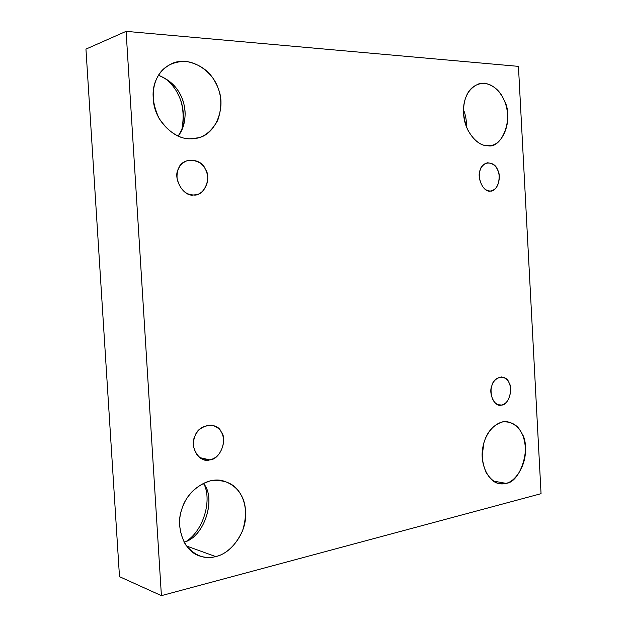 <?xml version="1.0" encoding="UTF-8"?>
<svg xmlns="http://www.w3.org/2000/svg" width="627" height="627" viewBox="0 0 627 627"><rect width="100%" height="100%" fill="white"/><g stroke="black" fill="none" stroke-linecap="round" stroke-linejoin="round"><path stroke-width="0.94" d="M209.763 459.865C217.498 458.102 222.13 451.949 223.659 441.416C223.439 432.567 219.434 427.152 211.636 425.169C202.019 425.717 196.133 430.451 193.97 439.378C191.517 447.67 197.129 458.901 204.849 459.857L209.763 459.865L199.747 457.6L209.763 459.865C199.833 463.776 188.923 446.448 195.005 436.126C198.014 424.377 217.036 421.352 221.119 431.674C228.048 439.511 219.936 459.881 209.763 459.865M204.802 485.894C211.385 502.07 203.219 530.042 186.885 540.921C203.219 530.042 211.385 502.07 204.802 485.894M203.242 483.299C216.37 496.741 205.335 536.775 184.024 542.214C204.849 536.9 216.307 497.893 203.697 483.989M186.391 545.96L215.68 556.572C228.636 554.315 245.047 536.171 245.666 516.233C245.792 497.336 238.111 485.486 222.616 480.69C205.068 476.387 185.874 493.567 181.893 509.038C175.317 525.426 183.092 551.337 199.888 556.063C205.531 557.764 210.797 557.936 215.68 556.572L186.391 545.96M482.202 455.617L483.832 443.203L482.202 455.617M493.355 481.058L505.848 483.339C514.798 482.085 525.982 466.3 525.434 449.614C524.838 433.892 518.701 424.557 507.031 421.626C494.397 420.725 484.232 435.412 482.704 448.517C479.639 463.878 488.778 482.931 499.688 483.621L505.848 483.339L493.355 481.058M501.639 405.058C506.937 403.71 509.947 398.623 510.668 389.782C510.26 382.462 507.251 378.183 501.639 376.945C495.361 378.105 491.834 382.368 491.043 389.751C491.012 398.647 493.927 403.78 499.782 405.152L501.639 405.058L497.689 404.642L501.639 405.058C495.165 407.918 488.01 393.646 491.929 385.503C493.841 376.114 506.248 374.139 508.975 382.595C513.544 389.124 508.285 405.371 501.639 405.058M490.134 191.031L490.98 190.969C496.796 189.417 499.492 184.032 499.061 174.831C497.799 167.299 493.911 163.286 487.398 162.793C481.716 164.768 479.028 169.556 479.326 177.151C481.003 186.109 484.6 190.741 490.134 191.031C483.558 192.771 476.301 177.222 480.282 169.752C482.218 160.692 494.813 160.88 497.572 169.823C502.211 177.151 496.874 192.505 490.134 191.031M466.512 127.109C466.613 120.517 465.61 114.772 463.51 109.874C465.61 114.772 466.613 120.517 466.512 127.109M487.688 145.683L490.792 145.44C501.686 144.727 510.927 125 506.804 108.761C504.382 95.124 493.034 80.93 479.498 83.571C467.891 88.25 462.632 98.878 463.721 115.446C465.179 133.026 478.754 146.569 487.688 145.683C480.36 145.801 473.628 140.37 467.476 129.381C462.867 117.053 462.295 106.472 465.751 97.632C468.918 88.572 475.109 83.752 484.326 83.164C493.582 85.139 500.134 90.735 503.998 99.959C514.046 116.45 502.556 149.367 487.688 145.683M165.066 78.273C180.388 90.75 185.945 108.04 181.744 130.157C184.918 115.705 183.382 103.228 177.127 92.725M178.139 136.083C187.896 123.997 186.321 104.192 179.745 93.588C175.591 85.468 168.522 79.37 158.529 75.287C170.944 80.726 178.954 88.877 182.559 99.748C187.097 112.28 185.623 124.397 178.139 136.083M190.13 138.786L198.312 137.799C215.821 134.507 226.276 107.029 218.251 88.752C213.689 72.685 192.175 55.513 172.762 63.139C157.502 70.49 151.193 84.143 153.827 104.113C157.471 124.969 177.19 139.594 190.13 138.786C178.86 138.896 168.506 132.085 159.062 118.362C152 102.961 151.185 89.786 156.609 78.837C161.594 67.63 171.187 61.767 185.388 61.242C199.59 63.891 209.598 70.953 215.414 82.411C221.715 93.517 222.483 106.198 217.718 120.455C210.554 133.19 201.361 139.304 190.13 138.786M193.571 194.997L195.851 194.77C203.43 194.056 209.927 182.645 207.075 173.601C204.614 164.399 198.312 159.948 188.178 160.253C180.098 163.239 176.414 169.345 177.104 178.577C179.918 189.291 185.404 194.762 193.571 194.997C183.46 197.184 172.362 177.896 178.554 168.616C181.626 157.361 200.969 157.651 205.131 168.718C212.169 177.786 203.908 196.784 193.571 194.997M85.946 49.11L126.098 31.35L518.443 66.368L126.098 31.35L85.946 49.11L119.491 576.66L161.405 595.65L119.491 576.66L85.946 49.11M541.054 493.684L161.405 595.65L126.098 31.35L161.405 595.65L541.054 493.684L518.443 66.368L541.054 493.684M505.848 483.339C498.692 485.431 492.109 481.826 486.097 472.523C481.591 461.472 481.027 451.064 484.405 441.306C487.492 431.423 493.543 424.934 502.548 421.861C511.585 421.328 517.996 425.137 521.774 433.304C531.594 447.051 520.379 483.002 505.848 483.339M215.68 556.572C204.708 559.707 194.629 555.71 185.435 544.589C178.562 531.155 177.77 518.255 183.045 505.887C187.888 493.394 197.215 484.969 211.033 480.627C224.858 479.443 234.6 483.778 240.274 493.629C246.411 502.995 247.163 515.418 242.524 530.904C235.556 545.514 226.613 554.072 215.68 556.572M204.849 459.857L204.136 459.693M196.674 138.191L198.312 137.799M195.851 194.77L195.044 194.895"/></g></svg>
